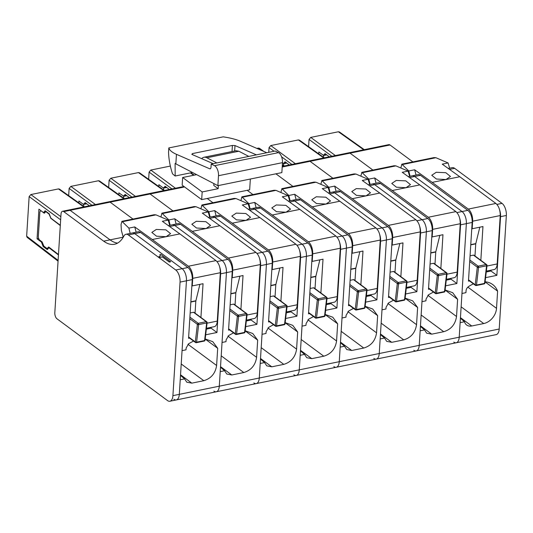 <?xml version="1.0" encoding="UTF-8"?>
<svg xmlns="http://www.w3.org/2000/svg" width="533" height="533" viewBox="0 0 533 533"><rect width="100%" height="100%" fill="white"/><g stroke="black" fill="none" stroke-linecap="round" stroke-linejoin="round"><path stroke-width="0.8" d="M111.117 240.59A42.227 20.827 -101.5 0 0 117.613 243.088A42.227 20.827 -101.5 0 1 110.058 239.85A42.227 20.827 -101.5 0 0 111.117 240.59M190.008 338.002L188.562 338.302L192.253 279.605A9.381 4.63 -101.5 0 0 187.929 267.506L140.565 232.468L134.769 233.654A9.381 4.63 -101.5 0 0 132.357 232.968L125.961 234.273A9.381 4.63 -101.5 0 0 123.876 236.086A42.227 20.827 -101.5 0 1 114.515 244.254A42.227 20.827 -101.5 0 1 103.662 241.156L63.733 211.614A4.69 2.312 -101.5 0 0 62.528 211.275A4.69 2.312 -101.5 0 0 61.022 214.066L54.812 312.738A4.69 2.312 -101.5 0 0 56.984 318.794L167.495 400.55A9.381 4.63 -101.5 0 0 169.914 401.236A9.381 4.63 -101.5 0 0 172.912 395.653L180.054 282.097A9.381 4.63 -101.5 0 0 175.737 269.998L128.373 234.96A9.381 4.63 -101.5 0 0 125.961 234.273M192.253 279.605L186.457 280.791A9.381 4.63 -101.5 0 0 182.133 268.692L134.769 233.654L182.133 268.692L175.737 269.998M193.546 341.033L188.715 343.685L186.13 348.029L186.017 349.821L182.059 350.634L186.457 280.791L179.308 394.347L172.912 395.653M173.898 399.244A9.381 4.63 -101.5 0 0 176.31 399.93A9.381 4.63 -101.5 0 0 179.308 394.347A9.381 4.63 -101.5 0 1 176.31 399.93L169.914 401.236M184.565 186.943L150.099 193.979L172.965 210.895L150.099 193.979L110.118 202.147L132.977 219.063L110.118 202.147L70.129 210.308L110.058 239.85L70.129 210.308A4.69 2.312 -101.5 0 0 68.924 209.969L62.528 211.275M158.941 256.606L159.933 257.432L162.358 256.939L169.307 262.076L170.673 261.796L160.846 254.441L159.827 254.647L160.453 255.873L158.941 256.606L159.933 257.346L162.365 256.853L169.314 261.996L170.68 261.716M159.827 254.647L160.44 255.887M48.55 247.705L49.382 247.512L47.91 247.812L48.923 247.165L58.477 254.494M50.042 216.138L50.742 218.244L60.302 225.579M47.91 247.812L46.897 248.458L43.813 246.093L42.127 241.949L39.129 239.643L38.289 237.212L39.895 211.694L40.948 210.722L43.946 213.027L45.978 211.728L49.056 214.093L49.902 216.165M48.03 248.465L46.897 248.458M48.456 247.026L48.923 247.165M46.118 211.468L45.505 211.588L46.364 211.654M44.419 213.167L43.946 213.027L44.799 212.854M58.064 261.157L27.116 237.338L26.65 236.172L29.142 196.584L30.847 194.558L58.47 188.915L59.463 189.095L84.387 206.811M47.437 249.517L46.951 249.377L49.049 247.838L58.45 254.927M48.563 247.705L49.629 247.705M44.959 212.401L43.306 212.467L38.929 209.169L37.063 238.804L41.441 242.109L43.166 246.526L46.951 249.377L47.83 249.178M43.306 212.467L45.405 210.928L44.939 210.788M45.405 210.928L49.176 213.773L50.902 218.19L60.316 225.279M37.063 238.804L38.449 238.498M229.989 329.84L228.55 330.134L232.241 271.444L226.445 272.63A9.381 4.63 -101.5 0 0 222.121 260.524L217.004 261.57M233.534 332.872L228.704 335.517L226.119 339.867L226.005 341.66L222.048 342.466L226.445 272.63L219.296 386.185L179.308 394.347L180.227 379.782L184.598 378.89L186.77 382.181L191.82 383.147L203.813 380.695C211.148 378.45 215.412 373.38 216.611 365.485L217.691 348.302L212.787 341.693L205.192 338.948M213.886 391.082A9.381 4.63 -101.5 0 0 216.298 391.768A9.381 4.63 -101.5 0 0 219.296 386.185A9.381 4.63 -101.5 0 1 216.298 391.768L176.31 399.93M183.938 186.483L148.894 193.639A4.69 2.312 -101.5 0 1 150.099 193.979A4.69 2.312 -101.5 0 0 148.894 193.639L108.912 201.8A4.69 2.312 -101.5 0 1 110.118 202.147A4.69 2.312 -101.5 0 0 108.912 201.8L68.924 209.969A4.69 2.312 -101.5 0 1 70.129 210.308L63.733 211.614M232.241 271.444A9.381 4.63 -101.5 0 0 227.917 259.344L180.554 224.306L174.757 225.486A9.381 4.63 -101.5 0 0 172.346 224.799L168.608 225.566M227.917 259.344L222.121 260.524L174.757 225.486L222.121 260.524A9.381 4.63 -101.5 0 1 226.445 272.63L220.642 273.809A9.381 4.63 -101.5 0 0 219.723 267.113M180.054 282.097L186.457 280.791A9.381 4.63 -101.5 0 0 182.133 268.692L187.929 267.506M128.373 234.96L134.769 233.654A9.381 4.63 -101.5 0 0 132.357 232.968L138.154 231.782A9.381 4.63 -101.5 0 1 140.565 232.468M205.678 334.804L216.951 332.505L220.642 273.809M184.598 378.89L180.5 375.385M211.148 327.322L211.095 328.168L206.344 329.141M216.951 332.505L211.095 328.168M205.178 339.048L217.691 348.302M188.642 336.996L195.311 341.926L197.417 324.091L198.656 324.59A0.939 0.46 -101.5 0 0 198.229 323.304L189.895 317.135M197.417 324.091L198.229 323.304L206.231 321.672L193.546 312.291L190.154 312.978M206.977 322.358L206.431 321.659A0.933 0.68 132 0 0 206.231 321.672A0.939 0.46 -101.5 0 1 206.657 322.958L198.656 324.59L196.59 342.199L204.585 340.567L206.657 322.958A0.939 0.453 6.7 0 0 207.104 322.632A0.939 0.939 0 0 0 206.744 321.779L194.045 312.385A0.939 0.713 -53.5 0 0 193.546 312.291M195.311 341.926L195.851 342.632A0.939 0.566 -86 0 0 196.044 342.699A0.939 0.566 -86 0 0 196.59 342.199A0.939 0.453 6.7 0 1 195.311 341.926L195.851 342.632M192.726 278.353L220.316 272.716C220.356 267.339 218.903 263.302 215.972 260.604L179.868 233.894L166.076 236.705L152.278 239.524L188.382 266.233A9.381 4.63 78.5 0 1 192.726 278.353L192.253 285.908L203.046 283.703L200.921 317.468M190.841 302.018L195.831 300.998A11.26 5.557 78.5 0 0 195.891 300.759L199.908 284.342M195.831 300.998L195.071 313.137M220.316 272.716L217.271 321.099L207.044 323.191M191.873 285.628L192.253 285.908M206.444 328.281L214.273 326.682A9.381 4.63 -101.5 0 0 217.271 321.099M152.278 239.524L134.736 226.931L128.879 228.124L121.904 221.322L121.038 224.6L121.384 230.483L123.25 237.218M136.155 232.188L134.736 226.931M179.868 233.894L162.325 221.295L168.175 220.102L169.727 225.332M166.076 236.705L156.502 236.186L151.838 232.421L156.316 229.443L165.89 229.85L170.56 233.621L166.076 236.705M121.93 221.315L154.13 214.739L155.989 214.866L168.175 220.102M130.179 233.407L128.879 228.124M68.67 195.638L69.13 188.416L70.836 186.39L98.458 180.747L99.451 180.934L124.376 198.642M86.892 203.892L83.295 204.306L78.917 201.008L78.797 202.84M83.295 204.306L85.393 202.767L84.927 202.627M85.393 202.767L89.357 205.791M83.794 204.439L83.674 206.304M269.978 321.672L268.532 321.972L272.23 263.275L266.427 264.461A9.381 4.63 -101.5 0 0 262.109 252.362L256.993 253.408M273.516 324.704L268.692 327.355L266.107 331.699L265.994 333.491L262.036 334.304L266.427 264.461L259.285 378.017L219.296 386.185L220.216 371.621L224.586 370.728L226.758 374.019L231.802 374.979L243.801 372.534C251.136 370.288 255.4 365.218 256.6 357.323L257.679 340.141L252.775 333.531L245.18 330.78M253.868 382.914A9.381 4.63 -101.5 0 0 256.28 383.6A9.381 4.63 -101.5 0 0 259.285 378.017A9.381 4.63 -101.5 0 1 256.28 383.6L216.298 391.768M272.23 263.275A9.381 4.63 -101.5 0 0 267.906 251.176L220.542 216.138L214.746 217.324A9.381 4.63 -101.5 0 0 212.334 216.638L208.59 217.397M267.906 251.176L262.109 252.362L214.746 217.324L262.109 252.362A9.381 4.63 -101.5 0 1 266.427 264.461L260.63 265.647A9.381 4.63 -101.5 0 0 259.711 258.951M169.9 226.478L174.757 225.486A9.381 4.63 -101.5 0 0 172.346 224.799L178.142 223.613A9.381 4.63 -101.5 0 1 180.554 224.306M245.666 326.642L256.939 324.337L260.63 265.647M224.586 370.728L220.489 367.217M251.136 319.16L251.083 320.007L246.326 320.979M256.939 324.337L251.083 320.007M245.167 330.88L257.679 340.141M228.63 328.834L235.293 333.765L237.405 315.929L238.644 316.422A0.939 0.46 -101.5 0 0 238.218 315.143L229.876 308.973M237.405 315.929L238.218 315.143L246.213 313.511L233.527 304.123L230.143 304.816M246.959 314.197L246.419 313.497A0.933 0.68 132 0 0 246.219 313.511A0.939 0.46 -101.5 0 1 246.646 314.79L238.644 316.422L236.579 334.031L244.574 332.399L246.646 314.79A0.939 0.453 6.7 0 0 247.092 314.47A0.939 0.939 0 0 0 246.732 313.611M233.527 304.123A0.939 0.713 -53.5 0 1 234.034 304.223L246.719 313.604M235.293 333.765L235.839 334.464A0.939 0.566 -86 0 0 236.032 334.537A0.939 0.566 -86 0 0 236.579 334.031A0.939 0.453 6.7 0 1 235.293 333.765L235.839 334.464M232.714 270.184L260.304 264.555C260.337 259.171 258.891 255.134 255.96 252.435L219.856 225.726L206.071 228.537L192.266 231.362L228.371 258.072A9.381 4.63 78.5 0 1 232.714 270.184L232.241 277.74L243.035 275.534L240.909 309.307M230.829 293.85L235.819 292.837A11.26 5.557 78.5 0 0 235.879 292.59L239.89 276.181M235.819 292.837L235.053 304.976M260.304 264.555L257.259 312.938L247.026 315.023M231.862 277.46L232.241 277.74M246.433 320.12L254.261 318.521A9.381 4.63 -101.5 0 0 257.259 312.938M192.266 231.362L174.717 218.763L168.868 219.962L161.892 213.153L161.013 216.671M176.143 224.027L174.717 218.763M219.856 225.726L202.313 213.133L208.163 211.934L209.716 217.171M161.919 213.153L194.119 206.577L195.977 206.697L208.163 211.934M196.304 221.282L205.878 221.681L210.548 225.459L206.058 228.544L196.49 228.017L191.827 224.253L196.304 221.282M170.167 225.246L168.868 219.962M108.659 187.476L109.112 180.254L110.824 178.229L138.447 172.585L139.439 172.765L164.357 190.481M123.749 196.284L118.899 192.839L118.786 194.672M123.283 196.137L125.375 194.598L124.915 194.458M125.375 194.598L129.346 197.63M123.783 196.277L123.663 198.143M309.966 313.511L308.52 313.804L312.211 255.114L306.415 256.3A9.381 4.63 -101.5 0 0 302.091 244.201L296.981 245.24M313.504 316.542L308.68 319.187L306.095 323.538L305.982 325.33L302.024 326.136L306.415 256.3L299.273 369.855L259.285 378.017L260.204 363.453L264.575 362.56L266.747 365.851L271.79 366.817L283.789 364.365C291.125 362.12 295.389 357.05 296.588 349.155L297.667 331.972L292.764 325.363L285.162 322.618M293.856 374.752A9.381 4.63 -101.5 0 0 296.268 375.439A9.381 4.63 -101.5 0 0 299.273 369.855A9.381 4.63 -101.5 0 1 296.268 375.439L256.28 383.6M212.953 202.733L207.21 198.483L212.953 202.733M312.211 255.114A9.381 4.63 -101.5 0 0 307.894 243.015L260.53 207.977L254.727 209.156A9.381 4.63 -101.5 0 0 252.316 208.47L248.578 209.236M307.894 243.015L302.091 244.201L254.727 209.156L302.091 244.201A9.381 4.63 -101.5 0 1 306.415 256.3L300.619 257.479A9.381 4.63 -101.5 0 0 299.699 250.783M209.889 218.317L214.746 217.324A9.381 4.63 -101.5 0 0 212.334 216.638L218.13 215.452A9.381 4.63 -101.5 0 1 220.542 216.138M285.648 318.474L296.928 316.176L300.619 257.479M264.575 362.56L260.477 359.055M291.125 310.992L291.071 311.845L286.314 312.811M296.928 316.176L291.071 311.845M285.155 322.718L297.667 331.972M268.619 320.666L275.281 325.596L277.393 307.761L278.632 308.261A0.939 0.46 -101.5 0 0 278.206 306.975L269.865 300.805M277.393 307.761L278.206 306.975L286.201 305.342L273.516 295.962L270.124 296.648M286.408 305.329A0.939 0.566 94 0 1 286.627 306.628L278.632 308.261L276.567 325.87L284.562 324.237L286.627 306.628A0.939 0.46 -101.5 0 0 286.201 305.342A0.933 0.68 132 0 1 286.408 305.329L286.947 306.029M273.516 295.962A0.939 0.713 -53.5 0 1 274.022 296.055L286.707 305.442A0.939 0.939 0 0 1 287.08 306.302A0.939 0.453 6.7 0 1 286.627 306.628M275.281 325.596L275.827 326.303A0.939 0.566 -86 0 0 276.014 326.369A0.939 0.566 -86 0 0 276.567 325.87A0.939 0.453 6.7 0 1 275.281 325.596L275.827 326.303M272.703 262.023L300.292 256.386C300.326 251.01 298.88 246.972 295.948 244.274L259.844 217.564L246.046 220.376L232.255 223.194L268.359 249.904A9.381 4.63 78.5 0 1 272.703 262.023L272.223 269.578L283.023 267.373L280.898 301.145M270.817 285.688L275.808 284.669A11.26 5.557 78.5 0 0 275.867 284.429L279.878 268.012M275.808 284.669L275.041 296.808M300.292 256.386L297.247 304.769L287.014 306.861M271.85 269.298L272.223 269.578M286.414 311.952L294.243 310.353A9.381 4.63 -101.5 0 0 297.247 304.769M232.255 223.194L214.706 210.602L208.856 211.794L201.88 204.992L201.001 208.51M216.131 215.858L214.706 210.602M259.844 217.564L242.295 204.965L248.151 203.773L249.697 209.003M201.9 204.985L234.1 198.409L235.966 198.536L248.151 203.773M236.292 213.113L245.866 213.52L250.53 217.291L246.033 220.382L236.472 219.856L231.815 216.092L236.292 213.113M210.155 217.078L208.856 211.794M148.647 179.308L149.1 172.086L150.806 170.06L170.353 166.069M166.862 187.563L163.271 187.976L158.887 184.678L158.774 186.51M163.271 187.976L165.363 186.437L164.897 186.297M165.363 186.437L169.334 189.462M163.764 188.109L163.651 189.975M349.954 305.349L348.509 305.642L352.2 246.946L346.403 248.131A9.381 4.63 -101.5 0 0 342.079 236.032L336.963 237.078M353.492 308.374L348.662 311.025L346.077 315.376L345.97 317.162L342.006 317.974L346.403 248.131L339.261 361.687L299.273 369.855L300.186 355.291L304.563 354.398L306.728 357.69L311.778 358.649L323.778 356.204C331.106 353.959 335.377 348.888 336.576 340.993L337.656 323.811L332.752 317.202L325.15 314.45M333.845 366.584A9.381 4.63 -101.5 0 0 336.256 367.27A9.381 4.63 -101.5 0 0 339.261 361.687A9.381 4.63 -101.5 0 1 336.256 367.27L296.268 375.439M252.942 194.565L247.199 190.314L252.942 194.565M352.2 246.946A9.381 4.63 -101.5 0 0 347.876 234.846L300.519 199.808L294.716 200.994A9.381 4.63 -101.5 0 0 292.304 200.308L288.566 201.068M347.876 234.846L342.079 236.032L294.716 200.994L342.079 236.032A9.381 4.63 -101.5 0 1 346.403 248.131L340.607 249.317A9.381 4.63 -101.5 0 0 339.681 242.622M249.877 210.149L254.727 209.156A9.381 4.63 -101.5 0 0 252.316 208.47L258.119 207.284A9.381 4.63 -101.5 0 1 260.53 207.977M325.636 310.313L336.909 308.007L340.607 249.317M304.563 354.398L300.465 350.894M331.113 302.831L331.06 303.677L326.303 304.649M336.909 308.007L331.06 303.677M325.137 314.55L337.656 323.811M308.6 312.505L315.269 317.435L317.335 299.826L318.621 300.092A0.939 0.46 -101.5 0 0 318.194 298.813L309.853 292.644M317.382 299.599L318.194 298.813L326.189 297.181L313.504 287.793L310.113 288.486M326.389 297.167A0.939 0.566 94 0 1 326.616 298.46L318.621 300.092L316.549 317.708L324.55 316.069L326.616 298.46A0.939 0.46 -101.5 0 0 326.189 297.181A0.933 0.68 132 0 1 326.389 297.167L326.936 297.867M313.504 287.793A0.939 0.713 -53.5 0 1 314.01 287.893L326.696 297.274A0.939 0.939 0 0 1 327.069 298.14A0.939 0.453 6.7 0 1 326.616 298.46M315.269 317.435L315.809 318.134A0.939 0.566 -86 0 0 316.002 318.208A0.939 0.566 -86 0 0 316.549 317.708A0.939 0.453 6.7 0 1 315.269 317.435L315.809 318.134M312.684 253.855L340.281 248.225C340.314 242.841 338.868 238.804 335.937 236.106L299.832 209.396L286.034 212.214L272.236 215.032L308.341 241.742A9.381 4.63 78.5 0 1 312.684 253.855L312.211 261.41L323.011 259.205L320.886 292.977M310.806 277.526L315.796 276.507A11.26 5.557 78.5 0 0 315.856 276.261L319.867 259.851M315.796 276.507L315.03 288.646M340.281 248.225L337.236 296.608L327.002 298.693M311.838 261.13L312.211 261.41M326.403 303.79L334.231 302.191A9.381 4.63 -101.5 0 0 337.236 296.608M272.236 215.032L254.694 202.433L248.844 203.633L241.869 196.824L240.989 200.341M256.12 207.697L254.694 202.433M299.832 209.396L282.283 196.804L288.14 195.611L289.685 200.841M286.034 212.214L276.46 211.688L271.803 207.93L276.281 204.952L285.855 205.352L290.518 209.129L286.034 212.214M241.889 196.824L274.089 190.248L275.954 190.368L288.14 195.611M250.137 208.916L248.844 203.633M389.936 297.181L388.497 297.474L392.188 238.784L386.392 239.97A9.381 4.63 -101.5 0 0 382.068 227.871L376.951 228.91M393.481 300.212L388.65 302.857L386.065 307.208L385.952 309L381.994 309.806L386.392 239.97L379.243 353.526L339.261 361.687L340.174 347.123L344.545 346.23L346.716 349.521L351.767 350.487L363.759 348.036C371.095 345.79 375.359 340.72 376.558 332.825L377.644 315.649L372.734 309.033L365.138 306.288M373.833 358.423A9.381 4.63 -101.5 0 0 376.245 359.109A9.381 4.63 -101.5 0 0 379.243 353.526A9.381 4.63 -101.5 0 1 376.245 359.109L336.256 367.27M292.923 186.403L275.914 173.818L292.923 186.403M392.188 238.784A9.381 4.63 -101.5 0 0 387.864 226.685L340.5 191.647L334.704 192.826A9.381 4.63 -101.5 0 0 332.292 192.14L328.555 192.906M387.864 226.685L382.068 227.871L334.704 192.826L382.068 227.871A9.381 4.63 -101.5 0 1 386.392 239.97L380.589 241.149A9.381 4.63 -101.5 0 0 379.669 234.453M289.865 201.987L294.716 200.994A9.381 4.63 -101.5 0 0 292.304 200.308L298.1 199.122A9.381 4.63 -101.5 0 1 300.519 199.808M365.625 302.144L376.898 299.846L380.589 241.149M344.545 346.23L340.454 342.726M371.095 294.662L371.041 295.515L366.291 296.481M376.898 299.846L371.041 295.515M365.125 306.388L377.644 315.649M348.589 304.336L355.258 309.267L357.363 291.431L358.609 291.931A0.939 0.46 -101.5 0 0 358.176 290.645L349.841 284.475M357.363 291.431L358.176 290.645L366.178 289.013L353.492 279.632L350.101 280.325M366.378 288.999A0.939 0.566 94 0 1 366.604 290.298L358.609 291.931L356.537 309.54L364.532 307.907L366.604 290.298A0.939 0.46 -101.5 0 0 366.178 289.013A0.933 0.68 132 0 1 366.378 288.999L366.924 289.699M353.492 279.632A0.939 0.713 -53.5 0 1 353.992 279.725L366.677 289.113M355.258 309.267L355.797 309.973A0.939 0.566 -86 0 0 355.991 310.039A0.939 0.566 -86 0 0 356.537 309.54A0.939 0.453 6.7 0 1 355.258 309.267L355.797 309.973M352.673 245.693L380.262 240.057C380.302 234.68 378.85 230.642 375.918 227.944L339.814 201.234L326.023 204.046L312.225 206.864L348.329 233.574A9.381 4.63 78.5 0 1 352.673 245.693L352.2 253.248L362.993 251.043L360.868 284.815M350.794 269.358L355.778 268.339A11.26 5.557 78.5 0 0 355.844 268.099L359.855 251.683M355.778 268.339L355.018 280.478M380.262 240.057L377.224 288.44L366.99 290.532M351.82 252.968L352.2 253.248M366.391 295.622L374.219 294.029A9.381 4.63 -101.5 0 0 377.224 288.44M312.225 206.864L294.682 194.272L288.833 195.464L281.85 188.662L280.978 192.18M296.101 199.529L294.682 194.272M339.814 201.234L322.272 188.635L328.121 187.443L329.674 192.673M281.877 188.655L314.077 182.079L315.936 182.206L328.121 187.443M316.262 196.784L325.836 197.19L330.507 200.961L326.009 204.052L316.449 203.526L311.792 199.762L316.262 196.784M290.125 200.748L288.833 195.464M262.003 150.646L258.405 148.094L256.853 148.407M258.405 148.094L259.398 148.274L263.902 151.472M429.924 289.019L428.479 289.312L432.176 230.616L426.373 231.802A9.381 4.63 -101.5 0 0 422.056 219.703L416.939 220.749M433.469 292.044L428.639 294.696L426.054 299.046L425.94 300.832L421.983 301.645L426.373 231.802L419.231 345.357L379.243 353.526L380.162 338.961L384.533 338.069L386.705 341.36L391.755 342.319L403.748 339.874C411.083 337.629 415.347 332.559 416.546 324.664L417.625 307.481L412.722 300.872L405.127 298.12M413.815 350.254A9.381 4.63 -101.5 0 0 416.233 350.941A9.381 4.63 -101.5 0 0 419.231 345.357A9.381 4.63 -101.5 0 1 416.233 350.941L376.245 359.109M282.21 167.009L310.053 161.319A4.69 2.312 -101.5 0 0 308.84 160.979L348.829 152.811A4.69 2.312 -101.5 0 1 350.034 153.158A4.69 2.312 -101.5 0 0 348.829 152.811L388.817 144.65A4.69 2.312 -101.5 0 1 390.023 144.989L350.034 153.158L372.9 170.074L350.034 153.158L310.053 161.319L332.912 178.235L310.053 161.319A4.69 2.312 -101.5 0 0 308.84 160.979L282.25 166.409M432.176 230.616A9.381 4.63 -101.5 0 0 427.852 218.517L380.489 183.479L374.692 184.665A9.381 4.63 -101.5 0 0 372.281 183.978L368.536 184.738M427.852 218.517L422.056 219.703L374.692 184.665L422.056 219.703A9.381 4.63 -101.5 0 1 426.373 231.802L420.577 232.988A9.381 4.63 -101.5 0 0 419.658 226.292M329.847 193.819L334.704 192.826A9.381 4.63 -101.5 0 0 332.292 192.14L338.089 190.954A9.381 4.63 -101.5 0 1 340.5 191.647M405.613 293.983L416.886 291.678L420.577 232.988M384.533 338.069L380.435 334.564M411.083 286.501L411.03 287.347L406.279 288.32M416.886 291.678L411.03 287.347M405.113 298.22L417.625 307.481M388.577 296.175L395.246 301.105L397.351 283.27L398.591 283.769A0.939 0.46 -101.5 0 0 398.164 282.483L389.83 276.314M397.351 283.27L398.164 282.483L406.159 280.851L393.481 271.464L390.089 272.156M406.906 281.537L406.366 280.838A0.933 0.68 132 0 0 406.166 280.851M393.481 271.464A0.939 0.713 -53.5 0 1 393.98 271.564L406.666 280.944A0.939 0.939 0 0 1 407.039 281.81A0.939 0.453 6.7 0 1 406.592 282.13L398.591 283.769L396.525 301.378L404.52 299.739L406.592 282.13A0.939 0.46 -101.5 0 0 406.159 280.851M395.246 301.105L395.786 301.805A0.939 0.566 -86 0 0 395.979 301.878A0.939 0.566 -86 0 0 396.525 301.378A0.939 0.453 6.7 0 1 395.246 301.105L395.786 301.805M392.661 237.525L420.251 231.895C420.29 226.512 418.838 222.474 415.907 219.776L379.802 193.066L366.004 195.884L352.213 198.702L388.317 225.412A9.381 4.63 78.5 0 1 392.661 237.525L392.188 245.08L402.981 242.875L400.856 276.647M390.776 261.197L395.766 260.177A11.26 5.557 78.5 0 0 395.826 259.931L399.843 243.521M395.766 260.177L395 272.316M420.251 231.895L417.206 280.278L406.972 282.37M391.808 244.8L392.188 245.08M406.379 287.46L414.208 285.861A9.381 4.63 -101.5 0 0 417.206 280.278M352.213 198.702L334.671 186.104L328.814 187.303L321.839 180.494L320.959 184.012M336.09 191.367L334.671 186.104M379.802 193.066L362.26 180.474L368.11 179.281L369.662 184.511M366.004 195.884L356.437 195.358L351.773 191.6L356.251 188.622L365.825 189.022L370.495 192.799L366.018 195.884M321.865 180.494L354.065 173.918L355.924 174.044L368.11 179.281M330.114 192.586L328.814 187.303M268.765 152.331L269.065 147.594L270.771 145.569L298.393 139.926L299.386 140.106L324.304 157.821M282.47 162.905L283.696 163.624L286.827 163.071M283.23 163.484L285.328 161.939L284.862 161.799M285.328 161.939L289.292 164.97M283.729 163.618L283.609 165.483M469.913 280.851L468.467 281.144L472.158 222.454L466.362 223.64A9.381 4.63 -101.5 0 0 462.038 211.541L456.928 212.58M473.451 283.882A28.149 21.467 -53.5 0 0 468.627 286.527A4.69 3.578 -53.5 0 0 466.042 290.878L465.929 292.67L461.971 293.476L466.362 223.64L459.219 337.196L419.231 345.357L420.151 330.793L424.521 329.9L426.693 333.192L431.737 334.158L443.736 331.706C451.071 329.461 455.335 324.397 456.534 316.502L457.614 299.319L452.71 292.71L445.108 289.959M453.803 342.093A9.381 4.63 -101.5 0 0 456.215 342.779A9.381 4.63 -101.5 0 0 459.219 337.196A9.381 4.63 -101.5 0 1 456.215 342.779L416.233 350.941M472.158 222.454A9.381 4.63 -101.5 0 0 467.841 210.355L420.477 175.317L414.681 176.496A9.381 4.63 -101.5 0 0 412.269 175.81L408.525 176.576M467.841 210.355L462.038 211.541L414.681 176.496L462.038 211.541A9.381 4.63 -101.5 0 1 466.362 223.64L460.565 224.819A9.381 4.63 -101.5 0 0 459.646 218.13M369.835 185.657L374.692 184.665A9.381 4.63 -101.5 0 0 372.281 183.978L378.077 182.792A9.381 4.63 -101.5 0 1 380.489 183.479M445.595 285.815L456.874 283.516L460.565 224.819M424.521 329.9L420.424 326.396M451.071 278.333L451.018 279.185L446.261 280.151M456.874 283.516L451.018 279.185M445.102 290.059L457.614 299.319M428.565 288.007L435.228 292.943L437.34 275.101L438.579 275.601A0.939 0.46 -101.5 0 0 438.153 274.315L429.811 268.146M437.34 275.101L438.153 274.315L446.148 272.683L433.462 263.302L430.078 263.995M446.894 273.369L446.354 272.669A0.933 0.68 132 0 0 446.148 272.683A0.939 0.46 -101.5 0 1 446.574 273.969L438.579 275.601L436.514 293.21L444.509 291.578L446.574 273.969A0.939 0.453 6.7 0 0 447.027 273.642A0.939 0.939 0 0 0 446.667 272.789L433.969 263.395A0.939 0.713 -53.5 0 0 433.462 263.302M435.228 292.943L435.774 293.643A0.939 0.566 -86 0 0 435.967 293.71A0.939 0.566 -86 0 0 436.514 293.21A0.939 0.453 6.7 0 1 435.228 292.943L435.774 293.643M432.649 229.363L460.239 223.727C460.272 218.35 458.826 214.313 455.895 211.614L419.791 184.904L405.993 187.716L392.201 190.534L428.305 217.244A9.381 4.63 78.5 0 1 432.649 229.363L432.17 236.919L442.97 234.713L440.844 268.485M430.764 253.028L435.754 252.009A11.26 5.557 78.5 0 0 435.814 251.769L439.825 235.353M435.754 252.009L434.988 264.148M460.239 223.727L457.194 272.11L446.96 274.202M431.797 236.639L432.17 236.919M446.361 279.299L454.196 277.7A9.381 4.63 -101.5 0 0 457.194 272.11M392.201 190.534L374.652 177.942L368.803 179.135L361.827 172.332L360.948 175.85M376.078 183.199L374.652 177.942M419.791 184.904L402.248 172.306L408.098 171.113L409.65 176.343M405.993 187.716L396.425 187.196L391.762 183.432L396.239 180.454L405.813 180.86L410.477 184.631L405.993 187.716M361.854 172.326L394.047 165.75L395.912 165.876L408.098 171.113M370.102 184.418L368.803 179.135M308.594 146.655L309.047 139.433L310.752 137.401L338.382 131.764L339.374 131.944M323.684 155.456L318.834 152.018L318.721 153.85M323.218 155.316L325.31 153.777L324.844 153.637M325.31 153.777L329.281 156.802M323.718 155.449L323.598 157.315M485.097 281.79A23.459 17.889 -53.5 0 1 492.692 284.542A23.459 17.889 -53.5 0 1 497.602 291.151L496.523 308.334A14.078 10.733 -53.5 0 1 483.724 323.544L471.725 325.989A9.381 7.156 -53.5 0 1 466.681 325.03A9.381 7.156 -53.5 0 1 464.51 321.739L460.132 322.632L459.219 337.196L499.208 329.028L506.35 215.472A9.381 4.63 -101.5 0 0 502.026 203.373L496.909 204.419M409.824 177.489L414.681 176.496A9.381 4.63 -101.5 0 0 412.269 175.81L418.065 174.631A9.381 4.63 -101.5 0 1 420.477 175.317M456.215 342.779L496.203 334.617A9.381 4.63 -101.5 0 0 499.208 329.028M390.023 144.989L412.888 161.905M502.026 203.373L454.662 168.335A9.381 4.63 -101.5 0 0 452.25 167.648L448.513 168.408M485.583 277.653L496.863 275.348L500.554 216.658A9.381 4.63 -101.5 0 0 499.634 209.962M464.51 321.739L460.412 318.234M485.083 281.89L497.602 291.151M491.06 270.171L491.006 271.017L486.249 271.99M496.863 275.348L491.006 271.017M468.554 279.845L475.216 284.775L477.328 266.94L478.567 267.439A0.939 0.46 -101.5 0 0 478.141 266.154L469.8 259.984M483.964 283.829A0.939 0.46 -101.5 0 0 484.204 283.896A0.939 0.46 -101.5 0 0 484.497 283.416L486.562 265.8A0.939 0.46 -101.5 0 0 486.136 264.521L478.141 266.154L477.328 266.94M486.882 265.207L486.343 264.508A0.933 0.68 132 0 0 486.136 264.521L473.451 255.134L470.059 255.827M473.451 255.134A0.939 0.713 -53.5 0 1 473.957 255.234L486.642 264.615M475.762 285.475L475.216 284.775L475.762 285.475A0.939 0.566 -86 0 0 475.949 285.548A0.939 0.566 -86 0 0 476.495 285.048L478.567 267.439L486.562 265.8A0.939 0.453 6.7 0 0 487.015 265.481A0.939 0.939 0 0 0 486.656 264.628M472.638 221.195L500.227 215.565C500.26 210.182 498.815 206.144 495.883 203.446L459.779 176.736L445.968 179.554L432.183 182.373L468.294 209.083A9.381 4.63 78.5 0 1 472.638 221.195L472.158 228.75L482.958 226.545L480.833 260.317M470.752 244.867L475.742 243.847A11.26 5.557 78.5 0 0 475.802 243.608L479.813 227.191M475.742 243.847L474.976 255.987M500.227 215.565L497.182 263.948L486.949 266.04M471.785 228.47L472.158 228.75M486.349 271.13L494.178 269.531A9.381 4.63 -101.5 0 0 497.182 263.948M432.183 182.373L414.641 169.78L408.791 170.973L401.815 164.164L400.936 167.682M416.066 175.037L414.641 169.78M459.779 176.736L442.23 164.144L448.086 162.951L449.632 168.181M401.835 164.164L434.035 157.588L435.901 157.715L448.086 162.951M436.227 172.292L445.801 172.692L450.465 176.47L445.994 179.554L436.407 179.028L431.75 175.27L436.227 172.292M410.084 176.256L408.791 170.973M217.877 185.664L281.857 172.605L282.483 162.645A7.509 3.704 -101.5 0 0 278.493 152.631A516.091 254.581 -101.5 0 0 275.195 151.019L211.215 164.084A516.091 254.581 -101.5 0 1 214.513 165.696A7.509 3.704 -101.5 0 1 218.503 175.71L217.877 185.664L175.85 163.864L176.45 154.323L209.649 168.768L210.535 168.581M176.45 154.323C172.106 152.418 169.561 150.293 168.821 147.941L223.2 136.841C230.283 137.894 236.019 139.366 240.416 141.258L266.8 152.731M210.122 168.828L209.649 168.768C210.422 169.001 210.881 168.461 211.021 167.149L211.215 164.084M168.821 147.941L168.548 152.318C168.794 159.44 170.12 166.596 172.505 173.785A51.688 21.62 3.6 0 0 175.184 176.003L175.11 163.471L175.85 163.864M213.22 163.671L191.813 154.363L192.42 153.604L232.408 145.442L235 145.549L256.406 154.856M175.184 176.003L192.453 172.479M201.661 158.647A15.011 7.409 78.5 0 1 203.952 157.268A15.011 7.409 78.5 0 1 206.851 157.761L216.824 162.938M203.952 157.268L235.939 150.732L238.844 151.232L248.818 156.402M250.343 179.035L249.664 189.815L201.681 199.609L202.167 191.953L182.646 177.516L196.657 174.657M182.646 177.516L182.166 185.171L201.681 199.609M218.357 185.571L218.157 188.689L202.167 191.953M218.157 188.689L213.766 185.437L213.886 183.592M123.23 237.165L103.662 241.156M49.422 214.019L49.056 214.093M58.11 260.384L26.65 236.172M60.662 219.823L29.142 196.584M60.855 216.684L30.847 194.558M83.814 206.924L58.47 188.915M43.166 246.526L44.112 246.319M42.307 244.314L42.98 244.174M42.147 241.962L41.441 242.109M46.031 211.401L44.359 211.701M216.611 365.485L187.962 344.291M181.22 363.979L203.813 380.695M191.82 383.147L180.54 374.799M206.431 321.659A0.939 0.566 94 0 1 206.657 322.958M189.795 318.707L197.377 324.317A0.939 0.453 6.7 0 0 198.656 324.59M204.052 340.98A0.939 0.46 -101.5 0 0 204.292 341.053A0.939 0.46 -101.5 0 0 204.585 340.567A0.939 0.453 6.7 0 0 205.038 340.241L207.104 322.632M196.184 342.679A0.939 0.46 -101.5 0 0 196.297 342.686A0.939 0.46 -101.5 0 0 196.59 342.199M195.891 300.759L190.861 301.785M188.382 266.233L215.972 260.604M155.989 214.866L122.47 221.708M91.969 205.258L69.13 188.416M95.46 204.545L70.836 186.39M123.796 198.762L98.458 180.747M86.02 203.24L84.341 203.533M256.6 357.323L227.944 336.123M221.208 355.817L243.801 372.534M231.802 374.979L220.529 366.637M246.419 313.497A0.939 0.566 94 0 1 246.646 314.79M229.783 310.546L237.365 316.156A0.939 0.453 6.7 0 0 238.644 316.422M244.041 332.819A0.939 0.46 -101.5 0 0 244.281 332.885A0.939 0.46 -101.5 0 0 244.574 332.399A0.939 0.453 6.7 0 0 245.027 332.079L247.092 314.47M236.172 334.517A0.939 0.46 -101.5 0 0 236.286 334.517A0.939 0.46 -101.5 0 0 236.579 334.031M235.879 292.59L230.842 293.623M228.371 258.072L255.96 252.435M195.977 206.697L162.458 213.546M131.957 197.097L109.112 180.254M135.449 196.384L110.824 178.229M163.784 190.594L138.447 172.585M126.008 195.078L124.329 195.371M296.588 349.155L267.932 327.962M261.197 347.649L283.789 364.365M271.79 366.817L260.517 358.476M269.765 302.378L277.353 307.987A0.939 0.453 6.7 0 0 278.632 308.261M284.029 324.65A0.939 0.46 -101.5 0 0 284.269 324.724A0.939 0.46 -101.5 0 0 284.562 324.237A0.939 0.453 6.7 0 0 285.015 323.911L287.08 306.302M276.161 326.349A0.939 0.46 -101.5 0 0 276.267 326.356A0.939 0.46 -101.5 0 0 276.567 325.87M275.867 284.429L270.831 285.455M268.359 249.904L295.948 244.274M235.966 198.536L202.447 205.378M171.946 188.929L149.1 172.086M175.43 188.216L150.806 170.06M193.686 175.264L190.368 172.905M165.996 186.91L164.317 187.203M336.576 340.993L307.921 319.793M301.185 339.488L323.778 356.204M311.778 358.649L300.499 350.308M309.753 294.216L317.335 299.826A0.939 0.453 6.7 0 0 318.621 300.092M324.011 316.489A0.939 0.46 -101.5 0 0 324.257 316.555A0.939 0.46 -101.5 0 0 324.55 316.069A0.939 0.453 6.7 0 0 324.997 315.749L327.069 298.14M316.149 318.188A0.939 0.46 -101.5 0 0 316.256 318.188A0.939 0.46 -101.5 0 0 316.549 317.708M315.856 276.261L310.819 277.293M308.341 241.742L335.937 236.106M275.954 190.368L242.428 197.217M376.558 332.825L347.909 311.632M341.167 331.319L363.759 348.036M351.767 350.487L340.487 342.146M349.741 286.048L357.323 291.658A0.939 0.453 6.7 0 0 358.609 291.931M366.604 290.298A0.939 0.453 6.7 0 0 367.057 289.972A0.939 0.939 0 0 0 366.691 289.119M363.999 308.327A0.939 0.46 -101.5 0 0 364.239 308.394A0.939 0.46 -101.5 0 0 364.532 307.907A0.939 0.453 6.7 0 0 364.985 307.581L367.057 289.972M356.137 310.019A0.939 0.46 -101.5 0 0 356.244 310.026A0.939 0.46 -101.5 0 0 356.537 309.54M355.844 268.099L350.807 269.125M348.329 233.574L375.918 227.944M315.936 182.206L282.417 189.048M283.749 166.103L282.33 165.097M416.546 324.664L387.897 303.464M381.155 323.158L403.748 339.874M391.755 342.319L380.475 333.978M389.73 277.886L397.312 283.496A0.939 0.453 6.7 0 0 398.591 283.769M403.987 300.159A0.939 0.46 -101.5 0 0 404.227 300.226A0.939 0.46 -101.5 0 0 404.52 299.739A0.939 0.453 6.7 0 0 404.973 299.419L407.039 281.81M396.119 301.858A0.939 0.46 -101.5 0 0 396.232 301.858A0.939 0.46 -101.5 0 0 396.525 301.378M395.826 259.931L390.789 260.963M388.317 225.412L415.907 219.776M355.924 174.044L322.405 180.887M291.904 164.437L281.584 156.829M274.029 151.259L269.065 147.594M295.395 163.724L270.771 145.569M323.731 157.935L298.393 139.926M285.954 162.418L284.276 162.712M456.534 316.502L427.879 295.302M421.143 314.996L443.736 331.706M431.737 334.158L420.464 325.816M429.711 269.718L437.3 275.328A0.939 0.453 6.7 0 0 438.579 275.601M443.976 291.997A0.939 0.46 -101.5 0 0 444.216 292.064A0.939 0.46 -101.5 0 0 444.509 291.578A0.939 0.453 6.7 0 0 444.962 291.251L447.027 273.642M436.107 293.69A0.939 0.46 -101.5 0 0 436.221 293.696A0.939 0.46 -101.5 0 0 436.514 293.21M435.814 251.769L430.777 252.795M428.305 217.244L455.895 211.614M395.912 165.876L362.393 172.719M331.892 156.269L309.047 139.433M335.384 155.563L310.752 137.401M363.719 149.773L338.382 131.764M325.943 154.25L324.264 154.543M506.35 215.472L500.554 216.658M454.662 168.335L449.812 169.327M496.523 308.334L467.867 287.134M461.132 306.828L483.724 323.544M471.725 325.989L460.445 317.648M476.096 285.528A0.939 0.46 -101.5 0 0 476.202 285.535L484.204 283.896A0.939 0.939 0 0 0 484.943 283.09A0.939 0.453 6.7 0 1 484.497 283.416L476.495 285.048A0.939 0.453 6.7 0 1 475.216 284.775M469.7 261.556L477.288 267.166A0.939 0.453 6.7 0 0 478.567 267.439M475.449 285.355A0.939 0.939 0 0 0 476.202 285.535A0.939 0.46 -101.5 0 0 476.495 285.048M475.802 243.608L470.766 244.634M468.294 209.083L495.883 203.446M435.901 157.715L402.375 164.557M278.493 152.631L214.513 165.696M282.483 162.645L218.503 175.71M232.022 151.532L232.408 145.442M192.36 154.603L192.42 153.604M234.66 150.999L235 145.549M206.851 157.761L238.844 151.232M205.038 340.241A0.939 0.939 0 0 1 204.292 341.053L196.297 342.686A0.939 0.939 0 0 1 195.538 342.512L189.568 338.095M245.027 332.079A0.939 0.939 0 0 1 244.281 332.885L236.286 334.517A0.939 0.939 0 0 1 235.526 334.344M229.556 329.927L235.539 334.358M126.874 195.731L123.736 196.284M285.015 323.911A0.939 0.939 0 0 1 284.269 324.724L276.267 326.356A0.939 0.939 0 0 1 275.514 326.183L269.545 321.765M194.259 175.144L190.941 172.785M324.997 315.749A0.939 0.939 0 0 1 324.257 316.555L316.256 318.188A0.939 0.939 0 0 1 315.496 318.014M309.526 313.597L315.509 318.028M364.985 307.581A0.939 0.939 0 0 1 364.239 308.394L356.244 310.026A0.939 0.939 0 0 1 355.484 309.853M349.515 305.436L355.498 309.86M284.322 165.983L282.363 164.59M404.973 299.419A0.939 0.939 0 0 1 404.227 300.226L396.232 301.858A0.939 0.939 0 0 1 395.473 301.685M389.503 297.267L395.486 301.698M444.962 291.251A0.939 0.939 0 0 1 444.216 292.064L436.221 293.696A0.939 0.939 0 0 1 435.461 293.523L429.491 289.106M364.292 149.653L339.368 131.937M326.809 154.903L323.671 155.456M484.943 283.09L487.015 265.481M469.48 280.938L475.456 285.368"/></g></svg>
